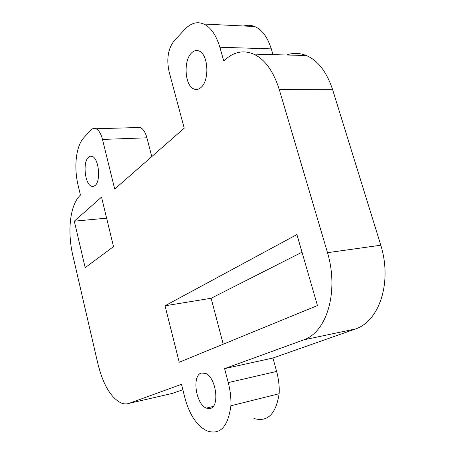 <?xml version="1.0" encoding="UTF-8"?>
<svg xmlns="http://www.w3.org/2000/svg" width="455" height="455" viewBox="0 0 455 455"><rect width="100%" height="100%" fill="white"/><g stroke="black" fill="none" stroke-linecap="round" stroke-linejoin="round"><path stroke-width="0.68" d="M85.176 267.671L113.505 246.61L101.522 197.123L74.307 221.175L85.176 267.671M243.743 25.998C247.446 24.883 251.097 25.059 254.692 26.538C261.909 29.524 267.443 36.969 271.294 48.873L219.862 47.246L223.741 60.925L224.571 60.145C233.842 51.813 243.499 49.8 253.549 54.099L306.26 55.527C317.709 60.236 326.462 71.503 332.52 89.328L380.801 245.211C392.267 282.282 379.504 320.866 355.594 328.948L272.937 358.022L224.605 368.635L303.872 339.817C326.935 331.797 339.015 291.61 327.515 252.684L279.228 89.396C273.193 70.764 264.634 58.996 253.549 54.099M182.853 389.708L172.223 393.444L129.192 403.329C126.433 404.279 123.641 404.114 120.808 402.829C110.787 397.539 103.183 384.668 97.996 364.227L72.675 254.794C67.226 230.867 70.098 205.131 79.989 195.513L80.433 195.098L77.97 184.702C73.761 166.684 76.07 146.243 83.657 137.871L90.943 130.056C92.507 128.418 94.196 127.98 96.016 128.748L140.18 127.463C143.149 128.816 145.395 132.263 146.919 137.797L151.765 156.617M219.862 47.246C216.051 34.853 210.671 27.112 203.726 24.03C197.294 21.26 191.054 22.972 185.014 29.16L173.998 40.978C168.077 48.867 166.428 59.053 169.044 71.526L184.235 128.191L114.7 189.07L102.489 139.435C100.987 133.719 98.832 130.153 96.016 128.748M271.294 48.873L273 54.628M286.616 54.992C293.191 52.695 299.737 52.871 306.26 55.527M272.937 358.022L276.623 371.422C278.682 379.026 279.518 386.46 279.131 393.729L230.89 405.786C231.191 398.256 230.315 390.526 228.262 382.604L224.605 368.635M129.192 403.329L181.505 384.31L184.736 397.204C186.573 404.472 189.2 411.047 192.619 416.934C196.969 423.793 201.77 428.445 207.019 430.879C220.083 435.276 228.04 426.909 230.89 405.786M279.131 393.729C275.94 414.169 267.529 422.416 253.896 418.469M172.223 393.444L169.63 394.041M136.426 127.571L140.18 127.463M191.561 52.928C193.949 50.579 196.463 49.948 199.102 51.04C208.344 54.225 209.704 80.427 201.053 87.411C198.721 89.493 196.321 90.01 193.853 88.964C184.804 85.694 183.172 60.623 191.561 52.928M88.355 157.339L90.255 156.201L92.308 156.429C98.866 158.585 101.033 180.919 95.146 185.492L93.309 186.482L91.364 186.231C84.897 183.991 82.639 162.401 88.355 157.339M201.201 373.083L205.472 373.339C216.006 377.041 220.061 406.656 210.273 408.493L206.32 408.129C195.9 404.256 191.748 375.728 201.201 373.083M179.219 362.237L317.448 305.555L296.91 234.564L165.023 305.783L179.219 362.237M223.217 344.196L211.126 298.27L302.012 252.201M165.023 305.783L211.126 298.27M74.307 221.175L106.612 218.161M332.52 89.328L279.228 89.396M380.801 245.211L327.515 252.684M355.594 328.948L303.872 339.817M276.623 371.422L228.262 382.604M146.919 137.797L102.489 139.435M203.726 24.03L254.692 26.538M193.853 88.964L198.755 88.958M91.364 186.231L94.464 186.015M206.32 408.129L213.179 406.434"/></g></svg>
